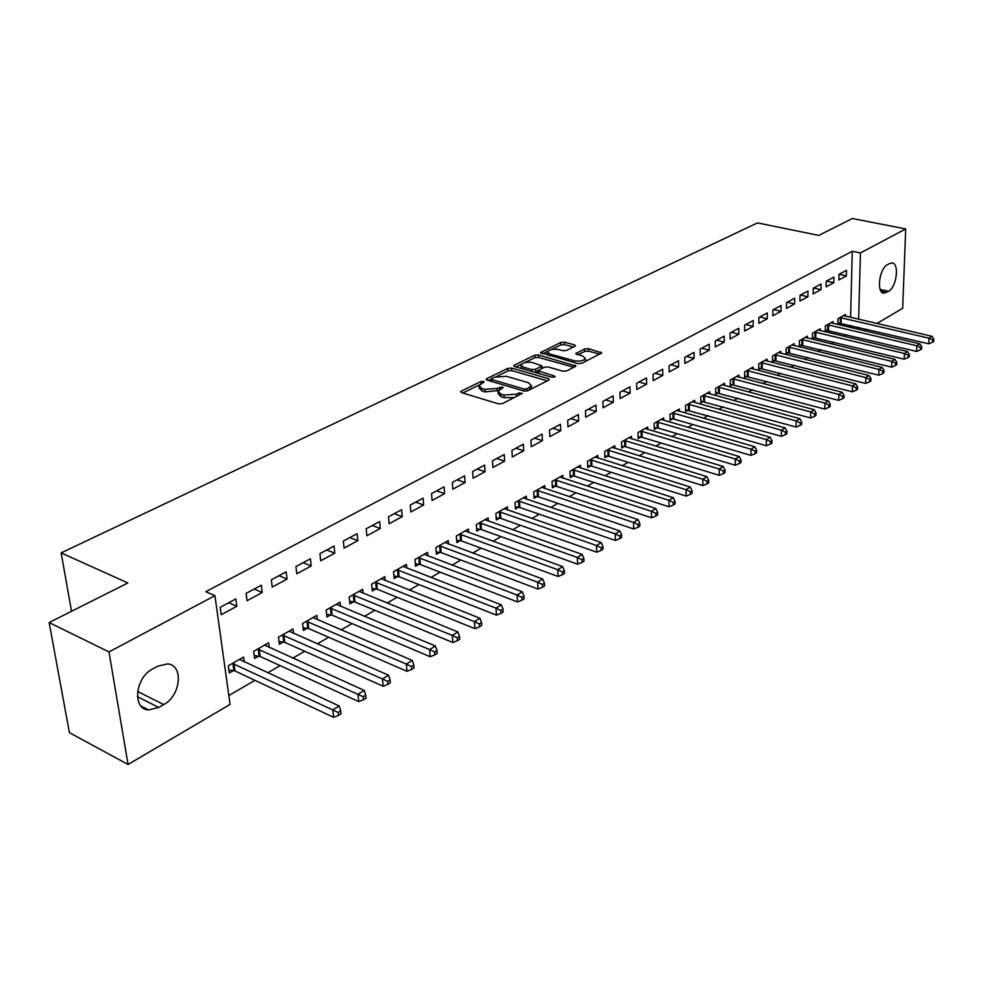<?xml version="1.0" encoding="UTF-8"?>
<svg xmlns="http://www.w3.org/2000/svg" width="983" height="983" viewBox="0 0 983 983"><rect width="100%" height="100%" fill="white"/><g stroke="black" fill="none" stroke-linecap="round" stroke-linejoin="round"><path stroke-width="1.47" d="M483.489 381.379L480.81 381.576L461.359 391.099L460.671 391.701L461.531 392.622L498.602 403.89L502.534 403.583L522.329 393.347L518.963 392.881L516.48 394.146L504.021 395.092L500.912 394.158L498.037 391.148L503.063 387.634L502.436 386.983L497.251 388.42L484.877 389.366L481.817 388.445L479.016 385.508L484.103 382.006L483.489 381.379M574.883 346.262L575.436 345.77L574.514 344.91L564.389 342.182L560.752 342.453L540.453 352.614L577.955 363.624L581.703 363.341L601.805 352.909L588.375 348.646L584.688 348.916L575.792 353.597L582.919 356.178L585.463 358.574C583.337 360.884 579.503 361.584 573.986 360.687L549.89 354.027L547.457 351.705C549.595 349.42 553.392 348.719 558.86 349.592L562.841 350.685L566.515 350.415L574.883 346.262M850.602 317.398L852.273 251.255L205.803 591.68L214.921 595.673L230.071 704.418L128.06 764.491L108.978 651.926L214.921 595.673M852.273 251.255L860.444 252.95L905.699 228.928L902.689 308.281L876.861 323.493M128.06 764.491L69.4 732.642L49.15 622.558L127.851 582.968L61.155 552.876L757.488 222.895L818.765 235.404L852.347 218.509L905.699 228.928M49.15 622.558L108.978 651.926M511.553 368.084L507.793 368.367L486.818 378.639L486.167 379.217L487.04 380.114L523.976 391.013L527.846 390.718L548.686 380.126L549.288 379.585L548.354 378.639L511.553 368.084L511.701 370.591L507.941 370.874L496.919 376.292M514.355 365.16L534.678 355.207L538.389 354.937L575.964 366.032L566.81 370.91L563.026 371.193L548.01 366.966L544.25 367.249L537.861 370.677L554.449 376.047L555.1 376.698L552.016 377.275L514.625 366.585L513.728 365.701L514.355 365.16L514.428 366.524M61.155 552.876L71.526 611.303M833.781 282.723L833.903 277.108L826.224 281.236L826.125 286.876L833.781 282.723L826.47 281.101M832.933 323.346L832.97 321.576L825.376 325.901L825.265 331.418L827.317 330.239M807.903 296.743L807.989 291.054L800.027 295.33L799.953 301.056L807.903 296.743L800.531 295.06M807.301 338.029L807.326 336.174L799.449 340.659L799.376 346.249L801.501 345.033M781.055 311.304L781.104 305.516L772.847 309.964L772.81 315.776L781.055 311.304L773.621 309.547M780.711 353.266L780.723 351.312L772.552 355.969L772.515 361.646L774.727 360.38M753.187 326.405L753.199 320.532L744.61 325.152L744.61 331.05L753.187 326.405L745.692 324.574M753.125 369.067L753.125 367.028L744.635 371.857L744.647 377.619L746.933 376.305M724.225 342.096L724.201 336.137L715.28 340.941L715.317 346.925L724.225 342.096L716.668 340.192M724.471 385.496L724.459 383.345L715.649 388.359L715.685 394.208L718.069 392.844M694.121 358.414L694.047 352.356L684.77 357.357L684.856 363.44L694.121 358.414L686.515 356.411M694.698 402.563L694.674 400.302L685.507 405.512L685.593 411.459L688.075 410.034M662.8 375.395L662.677 369.239L653.019 374.437L653.154 380.618L662.8 375.395L655.133 373.307M663.746 420.331L663.685 417.935L654.15 423.366L654.297 429.399L656.877 427.924M630.189 393.065L630.005 386.823L619.941 392.229L620.138 398.52L630.189 393.065L622.46 390.878M631.516 438.823L631.442 436.292L621.514 441.945L621.711 448.076L624.389 446.528M596.202 411.496L595.956 405.143L585.463 410.783L585.721 417.173L596.202 411.496L588.412 409.198M597.959 458.103L597.848 455.412L587.502 461.31L587.748 467.527L590.55 465.93M560.752 430.701L560.445 424.251L549.485 430.136L549.816 436.636L560.752 430.701L552.913 428.305M562.964 478.205L562.829 475.354L552.028 481.498L552.348 487.826L555.272 486.143M523.73 450.767L523.361 444.205L511.922 450.361L512.315 456.96L523.73 450.767L515.854 448.248M526.458 499.192L526.286 496.157L515.018 502.571L515.399 508.997L518.446 507.253M485.049 471.729L484.607 465.057L472.639 471.496L473.106 478.205L485.049 471.729L477.124 469.075M488.33 521.113L488.121 517.881L476.337 524.59L476.792 531.127L479.974 529.296M444.599 493.663L444.07 486.868L431.537 493.601L432.09 500.445L444.599 493.663L436.624 490.873M448.481 544.066L448.211 540.601L435.887 547.617L436.415 554.265L439.757 552.348M402.231 516.628L401.617 509.71L388.482 516.775L389.133 523.73L402.231 516.628L394.22 513.691M406.778 568.088L406.446 564.365L393.544 571.713L394.158 578.483L397.66 576.48M357.824 540.699L357.112 533.658L343.337 541.068L344.075 548.145L357.824 540.699L349.776 537.603M363.096 593.277L362.702 589.272L349.162 596.976L349.874 603.857L353.536 601.756M311.206 565.962L310.395 558.786L295.932 566.577L296.78 573.777L311.206 565.962L303.145 562.694M317.3 619.72L316.809 615.395L302.604 623.48L303.415 630.484L307.261 628.272M262.24 592.503L261.318 585.192L246.106 593.388L247.065 600.724L262.24 592.503L254.167 589.05M269.219 647.514L268.617 642.833L253.688 651.324L254.622 658.45L258.664 656.128M850.344 327.45L850.406 325.373M228.83 695.571L254.916 680.334M267.745 672.839L280.118 665.614M292.836 658.18L304.693 651.262M317.3 643.89L328.654 637.254M341.162 629.956L352.037 623.603M364.435 616.353L374.855 610.271M387.155 603.083L397.12 597.259M409.321 590.132L418.869 584.566M430.972 577.488L440.101 572.155M452.106 565.139L460.855 560.027M472.762 553.073L481.129 548.182M492.938 541.289L500.949 536.607M512.671 529.763L520.339 525.278M531.95 518.496L539.286 514.207M550.824 507.474L557.828 503.382M569.268 496.698L575.977 492.778M587.318 486.155L593.732 482.407M604.987 475.833L611.107 472.258M622.288 465.721L628.125 462.317M639.22 455.829L644.799 452.573M655.796 446.147L661.129 443.038M672.04 436.661L677.115 433.687M687.953 427.359L692.794 424.533M703.545 418.254L708.165 415.551M718.831 409.321L723.23 406.753M733.822 400.572L738 398.127M748.518 391.984L752.486 389.661M762.919 383.567L766.691 381.367M777.049 375.309L780.637 373.221M790.922 367.212L794.313 365.221M804.524 359.262L807.743 357.382M817.881 351.459L820.928 349.678M830.991 343.804L833.867 342.121M843.856 336.284L846.572 334.699M244.263 661.952L243.612 657.062L228.302 665.774L229.297 672.962L233.438 670.59M236.817 606.278L235.822 598.917L220.217 607.31L221.236 614.719L236.817 606.278L228.732 602.726M293.548 633.445L293.008 628.948L278.447 637.23L279.332 644.295L283.264 642.034M287.036 579.061L286.164 571.823L271.333 579.81L272.23 587.084L287.036 579.061L278.963 575.706M340.474 606.339L340.032 602.174L326.159 610.074L326.934 617.005L330.681 614.854M334.798 553.171L334.036 546.069L319.93 553.662L320.716 560.802L334.798 553.171L326.749 549.989M385.189 580.535L384.832 576.677L371.611 584.197L372.287 591.016L375.862 588.964M380.286 528.522L379.635 521.543L366.18 528.768L366.868 535.784L380.286 528.522L372.262 525.5M427.863 555.936L427.568 552.348L414.961 559.524L415.539 566.233L418.942 564.279M423.661 505.004L423.095 498.148L410.267 505.053L410.857 511.946L423.661 505.004L415.662 502.153M468.633 532.454L468.387 529.112L456.333 535.968L456.837 542.567L460.093 540.687M465.057 482.567L464.566 475.833L452.327 482.42L452.831 489.19L465.057 482.567L457.107 479.851M507.609 510.03L507.412 506.896L495.887 513.458L496.304 519.946L499.425 518.152M504.611 461.138L504.205 454.515L492.495 460.806L492.925 467.466L504.611 461.138L496.698 458.545M544.914 488.576L544.754 485.639L533.72 491.918L534.076 498.295L537.062 496.587M542.444 440.63L542.112 434.117L530.906 440.138L531.262 446.687L542.444 440.63L534.58 438.16M580.646 468.043L580.523 465.278L569.956 471.299L570.238 477.566L573.101 475.932M578.668 420.994L578.397 414.593L567.67 420.355L567.965 426.794L578.668 420.994L570.853 418.647M614.903 448.359L614.817 445.754L604.68 451.529L604.901 457.697L607.654 456.124M613.367 402.182L613.159 395.879L602.886 401.408L603.107 407.748L613.367 402.182L605.614 399.946M647.797 429.485L647.736 427.015L638.004 432.557L638.164 438.639L640.793 437.128M646.667 384.144L646.507 377.939L636.652 383.247L636.824 389.477L646.667 384.144L638.962 382.006M679.376 411.361L679.339 409.026L669.988 414.347L670.099 420.343L672.63 418.893M678.626 366.819L678.516 360.712L669.054 365.811L669.165 371.943L678.626 366.819L670.971 364.779M709.726 393.95L709.714 391.738L700.719 396.862L700.793 402.747L703.226 401.359M709.321 350.181L709.271 344.173L700.166 349.063L700.24 355.096L709.321 350.181L701.739 348.228M738.933 377.202L738.933 375.113L730.283 380.028L730.308 385.84L732.642 384.5M738.847 334.171L738.835 328.261L730.086 332.967L730.111 338.914L738.847 334.171L731.315 332.303M767.047 361.093L767.059 359.102L758.729 363.833L758.716 369.559L760.965 368.269M767.256 318.775L767.281 312.95L758.864 317.484L758.839 323.333L767.256 318.775L759.785 316.993M794.129 345.574L794.141 343.669L786.13 348.24L786.068 353.88L788.243 352.639M794.608 303.956L794.669 298.218L786.56 302.58L786.511 308.343L794.608 303.956L787.199 302.236M820.227 330.62L820.264 328.814L812.523 333.212L812.437 338.766L814.526 337.562M820.965 289.666L821.063 284.013L813.248 288.228L813.162 293.905L820.965 289.666L813.617 288.019M845.417 316.194L845.454 314.474L837.995 318.713L837.872 324.193L839.887 323.038M846.375 275.891L846.51 270.325L838.978 274.38L838.855 279.971L846.375 275.891L839.101 274.318M889.517 263.567L891.851 262.965C899.629 262.719 896.729 287.319 888.571 291.275L884.012 293.131C876.222 293.462 879.146 268.568 887.391 264.734L889.517 263.567M858.368 329.342L858.417 327.265M858.638 319.266L860.444 252.95M867.031 329.28L864.487 330.779M158.73 707.453L148.605 709.935C132.041 709.407 135.064 677.631 152.623 668.981L157.685 666.204L167.38 663.906C183.87 664.557 180.983 695.718 163.719 704.602L158.73 707.453L137.423 696.664M479.102 386.737L479.188 388.064L481.989 391.001L481.817 388.445M498.479 390.448L485.037 391.922L481.989 391.001M498.111 392.389L498.184 393.716L501.072 396.739L500.912 394.158M514.367 397.574L504.181 397.673L501.072 396.739M479.409 384.894L462.833 393.028M547.285 380.839L511.701 370.591M491.156 379.119L488.342 380.507M491.623 378.504L491.783 379.536L524.185 389.071L526.888 388.863L531.471 385.754L528.522 382.743L506.392 376.305L494.216 377.226L491.623 378.504M531.115 389.059L531.545 387.118M515.928 366.954L521.26 364.337M524.75 362.629L534.813 357.689L534.678 355.207M573.925 367.298L538.512 357.407L534.813 357.689M537.873 371.021L537.971 373.257M532.614 362.616C527.06 361.707 523.177 362.432 520.965 364.816L523.361 367.187L531.828 369.596L535.612 369.313L541.989 365.897L532.614 362.616M521.015 365.75L521.334 368.502M534.347 372.225L535.735 371.832L535.612 369.313M537.836 370.788L535.735 371.832M541.989 365.897L542.1 368.06M547.506 352.578L547.752 355.256M578.029 363.649L582.096 363.145M585.29 361.523L585.524 360.208M599.753 354.175L588.461 351.115L584.787 351.386L577.955 354.826M573.359 347.024L564.5 344.628L560.863 344.898L551.402 349.543M547.629 351.386L542.653 353.831M228.879 669.939L234.937 670.934L333.63 717.344L332.807 709.923L339.16 705.966L239.508 659.396M232.455 663.414L338.152 712.454L338.484 715.427L341.015 713.83L340.696 710.869L338.152 712.454M339.16 705.966L340.696 710.869M338.484 715.427L333.63 717.344M254.241 655.514L260.151 656.472L358.734 701.592L357.959 694.244L364.152 690.385L264.611 645.106M257.743 649.026L363.231 696.738L363.538 699.675L366.008 698.127L365.713 695.19L363.231 696.738M364.152 690.385L365.713 695.19M363.538 699.675L358.734 701.592M278.975 641.457L284.751 642.366L383.173 686.257L382.461 678.958L388.494 675.21L289.1 631.172M282.404 634.981L382.461 678.958L387.671 681.428L387.953 684.34L390.362 682.829L390.079 679.917L387.671 681.428M388.494 675.21L390.079 679.917M387.953 684.34L383.173 686.257M303.096 627.732L308.736 628.604L406.999 671.303L406.335 664.078L412.209 660.416L312.999 617.57M306.45 621.293L406.335 664.078L411.472 666.511L411.73 669.398L414.076 667.936L413.818 665.036L411.472 666.511M412.209 660.416L413.818 665.036M411.73 669.398L406.999 671.303M326.639 614.338L332.143 615.174L430.21 656.73L429.608 649.566L435.334 645.991L336.309 604.299M329.919 607.936L429.608 649.566L434.67 651.975L434.916 654.838L437.202 653.4L436.968 650.537L434.67 651.975M435.334 645.991L436.968 650.537M434.916 654.838L430.21 656.73M349.604 601.264L354.986 602.063L452.856 642.513L452.303 635.423L457.881 631.934L359.065 591.348M352.836 594.887L452.303 635.423L457.304 637.795L457.513 640.646L459.749 639.245L459.528 636.406L457.304 637.795M457.881 631.934L459.528 636.406M457.513 640.646L452.856 642.513M372.029 588.498L377.3 589.272L474.936 628.665L474.42 621.625L479.876 618.233L381.281 578.692M375.199 582.157L474.42 621.625L479.36 623.972L479.557 626.785L481.731 625.421L481.535 622.608L479.36 623.972M479.876 618.233L481.535 622.608M479.557 626.785L474.936 628.665M393.937 576.026L399.086 576.763L496.476 615.137L496.01 608.17L501.33 604.852L402.981 566.343M397.046 569.722L496.01 608.17L500.888 610.492L501.06 613.281L503.185 611.942L503.013 609.153L500.888 610.492M501.33 604.852L503.013 609.153M501.06 613.281L496.476 615.137M415.33 563.837L420.368 564.561L517.5 601.94L517.083 595.034L522.268 591.791L424.189 554.277M418.377 557.582L517.083 595.034L521.887 597.332L522.047 600.097L524.123 598.794L523.964 596.03L521.887 597.332M522.268 591.791L523.964 596.03M522.047 600.097L517.5 601.94M436.231 551.942L441.17 552.63L538.02 589.063L537.64 582.206L542.702 579.048L444.906 542.481M439.229 545.712L537.64 582.206L542.395 584.48L542.542 587.22L544.557 585.954L544.422 583.214L542.395 584.48M542.702 579.048L544.422 583.214M542.542 587.22L538.02 589.063M456.665 540.306L461.494 540.957L558.061 576.48L557.717 569.685L562.669 566.601L465.156 530.955M459.602 534.113L557.717 569.685L562.411 571.934L562.546 574.65L564.525 573.408L564.389 570.693L562.411 571.934M562.669 566.601L564.389 570.693M562.546 574.65L558.061 576.48M476.632 528.928L481.375 529.554L577.635 564.193L577.34 557.459L582.169 554.449L484.951 519.675M479.532 522.772L577.34 557.459L581.973 559.683L582.083 562.374L584.013 561.17L583.902 558.467L581.973 559.683M582.169 554.449L583.902 558.467M582.083 562.374L577.635 564.193M496.169 517.795L500.814 518.41L596.755 552.2L596.497 545.516L601.215 542.567L504.316 508.653M499.008 511.676L596.497 545.516L601.08 547.715L601.178 550.382L603.058 549.202L602.96 546.523L601.08 547.715M601.215 542.567L602.96 546.523M601.178 550.382L596.755 552.2M515.276 506.909L519.823 507.498L615.444 540.466L615.223 533.843L619.831 530.955L523.263 497.877M518.066 500.826L615.223 533.843L619.745 536.018L619.831 538.659L621.674 537.504L621.588 534.863L619.745 536.018M619.831 530.955L621.588 534.863M619.831 538.659L615.444 540.466M533.966 496.255L538.426 496.833L633.716 529.001L633.531 522.428L638.041 519.614L541.793 487.322M536.718 490.222L633.531 522.428L638.004 524.578L638.078 527.207L639.872 526.077L639.798 523.447L638.004 524.578M638.041 519.614L639.798 523.447M638.078 527.207L633.716 529.001M552.249 485.835L556.636 486.388L651.582 517.783L651.422 511.271L655.833 508.518L559.929 477.001M554.965 479.827L651.422 511.271L655.845 513.396L655.907 516.001L657.664 514.895L657.602 512.29L655.845 513.396M655.833 508.518L657.602 512.29M655.907 516.001L651.582 517.783M570.152 475.625L574.453 476.165L669.054 506.81L668.932 500.347L673.244 497.656L577.685 466.888M572.819 469.665L668.932 500.347L673.294 502.46L673.343 505.041L675.063 503.96L675.014 501.379L673.294 502.46M673.244 497.656L675.014 501.379M673.343 505.041L669.054 506.81M587.674 465.635L591.901 466.151L686.146 496.083L686.048 489.681L690.275 487.04L595.071 456.997M590.304 459.712L686.048 489.681L690.373 491.758L690.41 494.326L692.093 493.269L692.057 490.701L690.373 491.758M690.275 487.04L692.057 490.701M690.41 494.326L686.146 496.083M604.84 455.854L608.981 456.345L702.87 485.59L702.808 479.225L706.937 476.657L612.102 447.302M607.433 449.956L702.808 479.225L707.072 481.289L707.096 483.833L708.755 482.8L708.731 480.257L707.072 481.289M706.937 476.657L708.731 480.257M707.096 483.833L702.87 485.59M621.649 446.27L625.716 446.749L719.249 475.317L719.2 469.002L723.242 466.483L628.776 437.816M624.205 440.409L719.2 469.002L723.427 471.054L723.439 473.573L725.049 472.565L725.036 470.034L723.427 471.054M723.242 466.483L725.036 470.034M723.439 473.573L719.249 475.317M638.114 436.882L642.12 437.337L735.272 465.254L735.247 459L739.216 456.53L645.118 428.514M640.633 431.058L735.247 459L739.425 461.027L739.437 463.521L741.01 462.526L741.01 460.032L739.425 461.027M739.216 456.53L741.01 460.032M739.437 463.521L735.272 465.254M654.248 427.679L658.18 428.121L750.963 455.399L750.963 449.194L754.846 446.786L661.129 419.397M656.742 421.891L750.963 449.194L755.104 451.197L755.091 453.679L756.64 452.708L756.652 450.226L755.104 451.197M754.846 446.786L756.652 450.226M755.091 453.679L750.963 455.399M670.074 418.66L673.933 419.09L766.335 445.754L766.359 439.598L770.156 437.226L676.82 410.464M672.519 412.909L766.359 439.598L770.451 441.588L770.439 444.046L771.95 443.1L771.962 440.63L770.451 441.588M770.156 437.226L771.962 440.63M770.439 444.046L766.335 445.754M685.569 409.813L781.387 436.305L781.436 430.198L785.159 427.875L692.204 401.703M687.989 404.099L781.436 430.198L785.478 432.164L785.466 434.609L786.941 433.675L786.965 431.23L785.478 432.164M785.159 427.875L786.965 431.23M785.466 434.609L781.387 436.305M700.768 401.138L796.144 427.052L796.218 420.982L799.855 418.709L707.293 393.114M703.152 395.473L796.218 420.982L800.211 422.936L800.187 425.356L801.636 424.447L801.673 422.026L800.211 422.936M799.855 418.709L801.673 422.026M800.187 425.356L796.144 427.052M715.673 392.635L810.594 417.972L810.692 411.963L814.268 409.727L722.087 384.697M718.032 387.007L810.692 411.963L814.649 413.892L814.612 416.3L816.037 415.404L816.074 412.995L814.649 413.892M814.268 409.727L816.074 412.995M814.612 416.3L810.594 417.972M730.295 384.292L824.762 409.088L824.884 403.116L828.386 400.929L736.611 376.428M732.618 378.701L824.884 403.116L828.804 405.021L828.755 407.404L830.156 406.532L830.205 404.148L828.804 405.021M828.386 400.929L830.205 404.148M828.755 407.404L824.762 409.088M744.647 376.108L838.659 400.364L838.794 394.441L842.234 392.291L750.84 368.318M746.933 370.542L838.794 394.441L842.677 396.333L842.615 398.705L843.992 397.832L844.041 395.473L842.677 396.333M842.234 392.291L844.041 395.473M842.615 398.705L838.659 400.364M758.716 368.084L852.286 391.812L852.433 385.938L855.8 383.837L764.811 360.368M760.977 362.555L852.433 385.938L856.279 387.806L856.218 390.153L857.557 389.317L857.618 386.958L856.279 387.806M855.8 383.837L857.618 386.958M856.218 390.153L852.286 391.812M772.527 360.196L865.642 383.419L865.814 377.595L869.119 375.531L778.536 352.565M774.764 354.703L865.814 377.595L869.623 379.45L869.55 381.785L870.864 380.949L870.938 378.615L869.623 379.45M869.119 375.531L870.938 378.615M869.55 381.785L865.642 383.419M786.081 352.467L878.753 375.199L878.937 369.411L882.181 367.384L791.991 344.898M788.292 346.999L878.937 369.411L882.709 371.242L882.623 373.565L883.926 372.754L884 370.431L882.709 371.242M882.181 367.384L884 370.431M882.623 373.565L878.753 375.199M799.388 344.873L891.606 367.126L891.814 361.375L894.997 359.397L805.212 337.378M801.575 339.442L891.814 361.375L895.55 363.206L895.464 365.504L896.729 364.705L896.815 362.408L895.55 363.206M894.997 359.397L896.815 362.408M895.464 365.504L891.606 367.126M812.462 337.402L904.225 359.2L904.446 353.499L907.567 351.558L818.188 329.993M814.624 332.021L904.446 353.499L908.145 355.305L908.059 357.591L909.3 356.804L909.386 354.531L908.145 355.305M907.567 351.558L909.386 354.531M908.059 357.591L904.225 359.2M825.29 330.079L916.611 351.435L916.856 345.77L919.916 343.853L830.93 322.731M827.428 324.722L916.856 345.77L920.506 347.564L920.407 349.825L921.636 349.051L921.735 346.79L920.506 347.564M919.916 343.853L921.735 346.79M920.407 349.825L916.611 351.435M837.897 322.891L928.775 343.804L929.021 338.177L932.031 336.297L843.451 315.604M840.01 317.57L929.021 338.177L932.646 339.958L932.548 342.207L933.752 341.445L933.85 339.196L932.646 339.958M932.031 336.297L933.85 339.196M932.548 342.207L928.775 343.804M480.957 383.739L480.81 381.576M519.085 395.166L518.963 392.881M499.868 389.415L499.733 387.191M485.037 391.922L484.877 389.366M497.398 390.988L497.251 388.42M504.181 397.673L504.021 395.092M516.616 396.432L516.48 394.146M461.457 392.61L461.359 391.099M548.428 380.261L548.354 378.639M486.904 380.077L486.818 378.639M507.941 370.874L507.793 368.367M491.905 381.551L491.783 379.536M524.295 391.099L524.185 389.071M527.011 391.025L526.888 388.863M529.604 389.833L529.481 387.56M538.512 357.407L538.389 354.937M575.08 366.708L575.018 365.123M538.881 373.528L538.782 371.586M554.498 377.165L554.449 376.047M523.472 369.116L523.361 367.187M531.938 371.537L531.828 369.596M541.498 368.613L541.387 366.438M549.976 355.871L549.89 354.027M574.06 362.543L573.986 360.687M576.407 354.384L576.357 353.094M584.787 351.386L584.688 348.916M588.461 351.115L588.375 348.646M600.908 353.585L600.846 352.012M541.105 353.401L541.043 352.098M560.863 344.898L560.752 342.453M564.5 344.628L564.389 342.182M574.576 346.421L574.514 344.91M163.719 704.602L137.608 691.454M888.571 291.275L880.166 289.432M886.457 292.479L881.112 291.3M233.917 670.652L232.934 663.476M234.937 670.934L233.954 663.771M259.143 656.189L258.222 649.087M260.151 656.472L259.229 649.358M283.743 642.096L282.871 635.043M284.751 642.366L283.878 635.313M307.728 628.334L306.917 621.354M308.736 628.604L307.925 621.612M331.148 614.916L330.386 607.986M332.143 615.174L331.382 608.244M354.003 601.817L353.29 594.948M354.986 602.063L354.285 595.194M376.317 589.026L375.653 582.219M377.3 589.272L376.636 582.452M398.103 576.529L397.488 569.784M399.086 576.763L398.471 570.017M419.397 564.328L418.832 557.631M420.368 564.561L419.802 557.865M440.2 552.397L439.671 545.762M441.17 552.63L440.642 545.983M460.536 540.748L460.044 534.162M461.494 540.957L461.015 534.371M480.417 529.346L479.962 522.821M481.375 529.554L480.933 523.03M499.856 518.201L499.45 511.725M500.814 518.41L500.408 511.934M518.877 507.302L518.496 500.875M519.823 507.498L519.454 501.072M537.48 496.636L537.148 490.259M538.426 496.833L538.082 490.456M555.69 486.192L555.383 479.876M556.636 486.388L556.329 480.06M573.519 475.969L573.236 469.702M574.453 476.165L574.183 469.886M590.967 465.967L590.722 459.749M591.901 466.151L591.655 459.933M608.059 456.173L607.85 450.005M608.981 456.345L608.772 450.177M624.807 446.577L624.61 440.458M625.716 446.749L625.532 440.63M641.211 437.165L641.039 431.095M642.12 437.337L641.96 431.267M657.283 427.961L657.148 421.928M658.18 428.121L658.045 422.1M673.036 418.93L672.925 412.946M673.933 419.09L673.822 413.106M688.481 410.071L688.383 404.136M689.366 410.23L689.28 404.296M703.619 401.396L703.558 395.498M704.504 401.543L704.442 395.658M718.462 392.881L718.426 387.032M719.359 393.028L719.31 387.191M733.035 384.525L733.011 378.725M733.92 384.672L733.896 378.873M747.326 376.342L747.326 370.579M748.198 376.477L748.198 370.726M761.346 368.293L761.37 362.58M762.218 368.441L762.243 362.727M775.108 360.405L775.145 354.74M775.98 360.552L776.017 354.875M788.624 352.664L788.673 347.036M789.484 352.799L789.533 347.171M801.882 345.058L801.956 339.467M802.742 345.193L802.816 339.602M814.907 337.599L814.993 332.045M815.755 337.722L815.853 332.18M827.698 330.263L827.797 324.759M828.534 330.386L828.644 324.881M840.256 323.063L840.379 317.595M841.092 323.186L841.227 317.718M491.316 381.379L491.181 379.168M531.606 388.31L531.471 385.754M585.561 361.068L585.463 358.574M148.605 709.935L141.024 706.064M884.012 293.131L883.017 292.909"/></g></svg>
